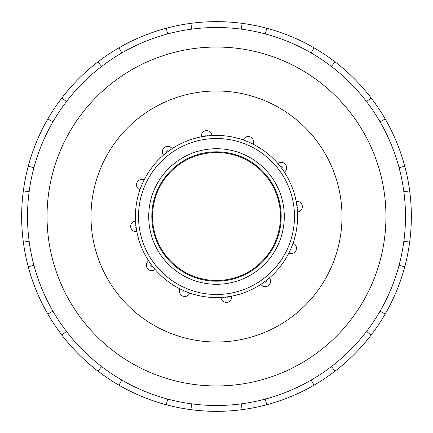 <?xml version="1.0" encoding="UTF-8"?>
<svg xmlns="http://www.w3.org/2000/svg" width="433" height="433" viewBox="0 0 433 433"><rect width="100%" height="100%" fill="white"/><g stroke="black" fill="none" stroke-linecap="round" stroke-linejoin="round"><path stroke-width="0.65" d="M411.35 216.5A194.85 194.85 0 0 0 409.661 190.91L403.854 191.684A188.988 188.988 0 0 0 399.091 167.733L404.752 166.223A194.85 194.85 0 0 1 409.661 242.09A194.85 194.85 0 0 0 411.35 216.5M47.836 118.94A194.85 194.85 0 0 1 61.822 98.01L66.471 101.571A188.988 188.988 0 0 0 52.907 121.873L47.836 118.94A194.85 194.85 0 0 0 334.99 371.178A194.85 194.85 0 0 0 409.661 242.09L403.854 241.316A188.988 188.988 0 0 1 399.091 265.267L404.752 266.777A194.85 194.85 0 0 1 385.164 314.06L380.093 311.127A188.988 188.988 0 0 1 366.529 331.429L371.178 334.99A194.85 194.85 0 0 1 334.99 371.178L331.429 366.529A188.988 188.988 0 0 1 311.127 380.093L314.06 385.164L311.127 380.093A188.988 188.988 0 0 1 241.316 403.854L242.09 409.661L241.316 403.854A188.988 188.988 0 0 1 167.733 399.091L166.223 404.752A194.85 194.85 0 0 1 118.94 385.164L121.873 380.093A188.988 188.988 0 0 1 101.571 366.529L98.01 371.178A194.85 194.85 0 0 1 61.822 334.99L66.471 331.429A188.988 188.988 0 0 1 52.907 311.127L47.836 314.06A194.85 194.85 0 0 1 28.248 266.777L33.909 265.267A188.988 188.988 0 0 1 29.146 241.316L23.339 242.09L29.146 241.316A188.988 188.988 0 0 1 29.146 191.684L23.339 190.91A194.85 194.85 0 0 0 23.339 242.09M143.767 180.707L144.162 179.911A5.369 5.369 0 0 0 136.952 182.683A5.369 5.369 0 0 0 139.962 189.795A81.063 81.063 0 0 1 141.521 185.681A0.974 0.974 0 0 1 140.996 184.398A0.974 0.974 0 0 1 142.284 183.884A81.063 81.063 0 0 1 144.162 179.911L143.599 181.048M171.408 149.136L172.15 148.643A5.369 5.369 0 0 0 164.518 147.436A5.369 5.369 0 0 0 163.566 155.101A81.063 81.063 0 0 1 166.976 152.324A0.974 0.974 0 0 1 167.165 150.949A0.974 0.974 0 0 1 168.534 151.149A81.063 81.063 0 0 1 172.15 148.643L171.095 149.347M211.131 135.61L212.018 135.556A5.369 5.369 0 0 0 206.016 130.701A5.369 5.369 0 0 0 201.361 136.86A81.063 81.063 0 0 1 205.697 136.157A0.974 0.974 0 0 1 206.546 135.064A0.974 0.974 0 0 1 207.634 135.919A81.063 81.063 0 0 1 212.018 135.556L210.752 135.637M252.293 143.767L253.089 144.162A5.369 5.369 0 0 0 250.317 136.952A5.369 5.369 0 0 0 243.205 139.962A81.063 81.063 0 0 1 247.319 141.521A0.974 0.974 0 0 1 248.602 140.996A0.974 0.974 0 0 1 249.116 142.284A81.063 81.063 0 0 1 253.089 144.162L251.952 143.599M149.136 261.592L148.643 260.85A5.369 5.369 0 0 0 147.436 268.482A5.369 5.369 0 0 0 155.101 269.434A81.063 81.063 0 0 1 152.324 266.024A0.974 0.974 0 0 1 150.949 265.835A0.974 0.974 0 0 1 151.149 264.466A81.063 81.063 0 0 1 148.643 260.85L149.347 261.905M261.592 283.864L261.905 283.653M221.869 297.39L222.248 297.363M180.707 289.233L181.048 289.401M135.61 221.869L135.637 222.205M283.864 171.408L283.653 171.095M297.39 211.131L297.363 210.752M289.233 252.293L289.401 251.952M265.267 399.091L266.777 404.752A194.85 194.85 0 0 0 314.06 385.164M191.684 403.854L190.91 409.661A194.85 194.85 0 0 0 242.09 409.661M61.822 98.01A194.85 194.85 0 0 1 404.752 166.223M385.955 216.5A169.455 169.455 0 0 1 131.773 363.255A169.455 169.455 0 0 1 131.773 69.745A169.455 169.455 0 0 1 385.955 216.5M403.854 241.316A188.988 188.988 0 0 0 405.488 216.5A188.988 188.988 0 0 1 122.003 380.169A188.988 188.988 0 0 1 122.003 52.831A188.988 188.988 0 0 1 405.488 216.5A188.988 188.988 0 0 0 403.854 191.684M342.005 216.5A125.505 125.505 0 0 1 153.747 325.188A125.505 125.505 0 0 1 153.747 107.812A125.505 125.505 0 0 1 342.005 216.5M385.164 118.94L380.093 121.873A188.988 188.988 0 0 1 399.091 167.733M380.093 121.873A188.988 188.988 0 0 0 366.529 101.571L371.178 98.01M334.99 61.822L331.429 66.471A188.988 188.988 0 0 1 366.529 101.571M331.429 66.471A188.988 188.988 0 0 0 311.127 52.907L314.06 47.836M266.777 28.248L265.267 33.909A188.988 188.988 0 0 1 311.127 52.907M265.267 33.909A188.988 188.988 0 0 0 241.316 29.146L242.09 23.339M190.91 23.339L191.684 29.146A188.988 188.988 0 0 1 241.316 29.146M191.684 29.146A188.988 188.988 0 0 0 167.733 33.909L166.223 28.248M118.94 47.836L121.873 52.907A188.988 188.988 0 0 1 167.733 33.909M121.873 52.907A188.988 188.988 0 0 0 101.571 66.471L98.01 61.822M66.471 101.571A188.988 188.988 0 0 1 101.571 66.471M28.248 166.223L33.909 167.733A188.988 188.988 0 0 1 52.907 121.873M33.909 167.733A188.988 188.988 0 0 0 29.146 191.684M33.909 265.267A188.988 188.988 0 0 0 52.907 311.127M66.471 331.429A188.988 188.988 0 0 0 101.571 366.529M121.873 380.093A188.988 188.988 0 0 0 167.733 399.091M331.429 366.529A188.988 188.988 0 0 0 366.529 331.429M380.093 311.127A188.988 188.988 0 0 0 399.091 265.267M153.001 224.262A63.976 63.976 0 0 0 254.972 267.616A63.976 63.976 0 0 0 241.533 157.628A63.976 63.976 0 0 0 153.001 224.262M140.389 188.599L139.962 189.795A81.063 81.063 0 0 0 135.556 220.982A5.369 5.369 0 0 0 130.701 226.984A5.369 5.369 0 0 0 136.86 231.639L136.644 230.437M296.367 202.606L296.14 201.361A5.369 5.369 0 0 1 302.299 206.016A5.369 5.369 0 0 1 297.444 212.018A5.369 5.369 0 0 0 302.299 206.016A5.369 5.369 0 0 0 296.14 201.361A81.063 81.063 0 0 0 284.357 172.15A5.369 5.369 0 0 0 285.564 164.518A5.369 5.369 0 0 0 277.899 163.566L278.717 164.535M154.283 268.465L155.101 269.434A5.369 5.369 0 0 1 147.436 268.482A5.369 5.369 0 0 1 148.643 260.85M189.795 293.038A5.369 5.369 0 0 1 182.683 296.048A5.369 5.369 0 0 1 179.911 288.838A5.369 5.369 0 0 0 182.683 296.048A5.369 5.369 0 0 0 189.795 293.038L188.599 292.611M225.366 297.081A81.063 81.063 0 0 0 227.303 296.843A0.974 0.974 0 0 1 226.454 297.936A0.974 0.974 0 0 1 225.366 297.081M231.639 296.14A5.369 5.369 0 0 1 226.984 302.299A5.369 5.369 0 0 1 220.982 297.444A5.369 5.369 0 0 0 226.984 302.299A5.369 5.369 0 0 0 231.639 296.14L230.394 296.367M264.466 281.851A81.063 81.063 0 0 0 266.024 280.676A0.974 0.974 0 0 1 265.835 282.051A0.974 0.974 0 0 1 264.466 281.851M269.434 277.899A5.369 5.369 0 0 1 268.482 285.564A5.369 5.369 0 0 1 260.85 284.357A5.369 5.369 0 0 0 268.482 285.564A5.369 5.369 0 0 0 269.434 277.899L268.465 278.717M293.038 243.205A5.369 5.369 0 0 1 296.048 250.317A5.369 5.369 0 0 1 288.838 253.089A5.369 5.369 0 0 0 296.048 250.317A5.369 5.369 0 0 0 293.038 243.205L292.611 244.401M297.081 207.634A81.063 81.063 0 0 0 296.843 205.697A0.974 0.974 0 0 1 297.936 206.546A0.974 0.974 0 0 1 297.081 207.634M244.401 140.389L243.205 139.962A5.369 5.369 0 0 1 250.317 136.952A5.369 5.369 0 0 1 253.089 144.162M202.606 136.633L201.361 136.86A5.369 5.369 0 0 1 206.016 130.701A5.369 5.369 0 0 1 212.018 135.556M164.535 154.283L163.566 155.101A5.369 5.369 0 0 1 164.518 147.436A5.369 5.369 0 0 1 172.15 148.643M136.032 226.335A81.063 81.063 0 0 0 265.25 281.271A81.063 81.063 0 0 0 248.217 141.9A81.063 81.063 0 0 0 136.032 226.335A81.063 81.063 0 0 0 265.25 281.271A81.063 81.063 0 0 0 248.217 141.9A81.063 81.063 0 0 0 136.032 226.335M152.292 224.348A64.685 64.685 0 0 1 241.809 156.973A64.685 64.685 0 0 1 255.4 268.184A64.685 64.685 0 0 1 152.292 224.348M149.217 224.722A67.781 67.781 0 0 0 257.262 270.657A67.781 67.781 0 0 0 243.021 154.121A67.781 67.781 0 0 0 149.217 224.722M136.157 227.303A0.974 0.974 0 0 1 135.064 226.454A0.974 0.974 0 0 1 135.919 225.366M135.556 220.982A5.369 5.369 0 0 0 130.701 226.984A5.369 5.369 0 0 0 136.86 231.639M185.681 291.479A0.974 0.974 0 0 1 184.398 292.004A0.974 0.974 0 0 1 183.884 290.716M291.479 247.319A0.974 0.974 0 0 1 292.004 248.602A0.974 0.974 0 0 1 290.716 249.116M280.676 166.976A0.974 0.974 0 0 1 282.051 167.165A0.974 0.974 0 0 1 281.851 168.534M284.357 172.15A5.369 5.369 0 0 0 285.564 164.518A5.369 5.369 0 0 0 277.899 163.566M144.162 179.911A5.369 5.369 0 0 0 136.952 182.683A5.369 5.369 0 0 0 139.962 189.795M139.085 225.961A77.989 77.989 0 0 1 247.016 144.73A77.989 77.989 0 0 1 263.399 278.814A77.989 77.989 0 0 1 139.085 225.961"/></g></svg>
